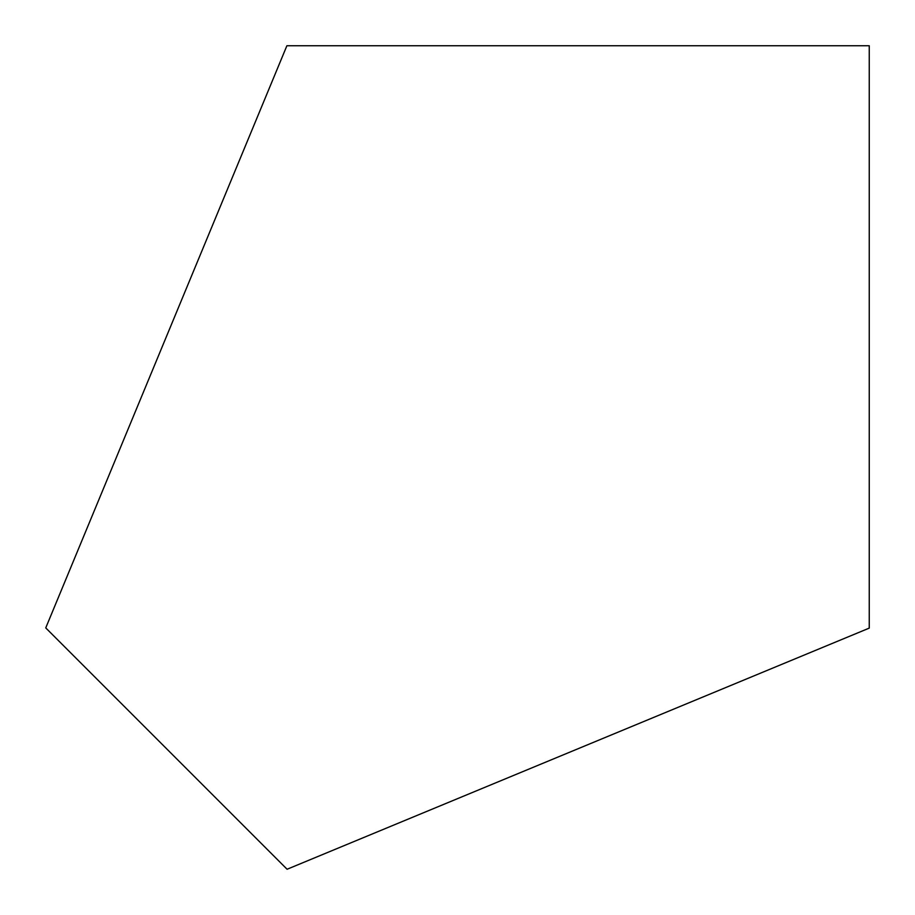 <?xml version="1.0" encoding="UTF-8"?>
<svg xmlns="http://www.w3.org/2000/svg" width="915" height="915" viewBox="0 0 915 915"><rect width="100%" height="100%" fill="white"/><g stroke="black" fill="none" stroke-linecap="round" stroke-linejoin="round"><path stroke-width="0.69" stroke-dasharray="4.58 3.43" d="M287.093 869.25L869.25 628.113L869.25 45.75L286.887 45.75L45.75 627.907L287.093 869.25"/><path stroke-width="1.37" d="M287.093 869.25L869.25 628.113L869.25 45.75L286.887 45.75L45.75 627.907L287.093 869.25"/></g></svg>
